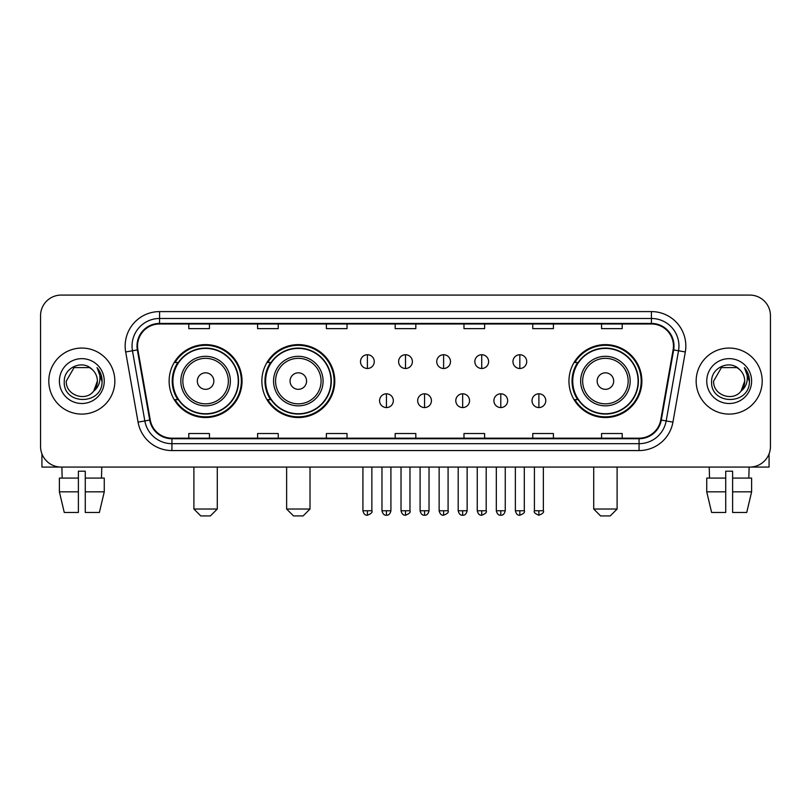 <?xml version="1.0" encoding="UTF-8"?>
<svg xmlns="http://www.w3.org/2000/svg" width="811" height="811" viewBox="0 0 811 811"><rect width="100%" height="100%" fill="white"/><g stroke="black" fill="none" stroke-linecap="round" stroke-linejoin="round"><path stroke-width="1.22" d="M568.957 381.079A36.465 36.465 0 0 0 605.412 417.543A36.465 36.465 0 0 0 641.876 381.079A36.465 36.465 0 0 0 605.412 344.614A36.465 36.465 0 0 0 568.957 381.079M261.862 381.079A36.465 36.465 0 0 0 298.316 417.543A36.465 36.465 0 0 0 334.781 381.079A36.465 36.465 0 0 0 298.316 344.614A36.465 36.465 0 0 0 261.862 381.079M169.124 381.079A36.465 36.465 0 0 0 205.589 417.543A36.465 36.465 0 0 0 242.043 381.079A36.465 36.465 0 0 0 205.589 344.614A36.465 36.465 0 0 0 169.124 381.079M177.873 399.651A33.363 33.363 0 0 1 177.873 362.507M270.6 399.651A33.363 33.363 0 0 1 270.6 362.507M577.696 399.651A33.363 33.363 0 0 1 577.696 362.507M40.55 315.722L40.55 446.435A20.64 20.64 0 0 0 61.19 467.075L749.81 467.075A20.64 20.64 0 0 0 770.45 446.435L770.45 315.722A20.64 20.64 0 0 0 749.81 295.082L61.19 295.082A20.64 20.64 0 0 0 40.55 315.722L40.55 446.435M48.802 381.079A33.018 33.018 0 0 0 81.83 414.097A33.018 33.018 0 0 0 114.848 381.079A33.018 33.018 0 0 0 81.83 348.061A33.018 33.018 0 0 0 48.802 381.079A33.018 33.018 0 0 0 81.83 414.097A33.018 33.018 0 0 0 114.848 381.079A33.018 33.018 0 0 0 81.83 348.061A33.018 33.018 0 0 0 48.802 381.079M696.152 381.079A33.018 33.018 0 0 0 729.17 414.097A33.018 33.018 0 0 0 762.198 381.079A33.018 33.018 0 0 0 729.17 348.061A33.018 33.018 0 0 0 696.152 381.079A33.018 33.018 0 0 0 729.17 414.097A33.018 33.018 0 0 0 762.198 381.079A33.018 33.018 0 0 0 729.17 348.061A33.018 33.018 0 0 0 696.152 381.079M137.546 345.993A22.019 22.019 0 0 1 159.564 323.984L651.436 323.984A22.019 22.019 0 0 1 673.12 349.815L660.742 419.986A22.019 22.019 0 0 1 639.068 438.173L171.932 438.173A22.019 22.019 0 0 1 150.258 419.986L137.88 349.815A22.019 22.019 0 0 1 137.546 345.993M136.998 345.993A22.566 22.566 0 0 0 137.343 349.916L149.711 420.078A22.566 22.566 0 0 0 171.932 438.731L639.068 438.731A22.566 22.566 0 0 0 661.289 420.078L673.657 349.916A22.566 22.566 0 0 0 651.436 323.427L159.564 323.427A22.566 22.566 0 0 0 136.998 345.993M125.685 351.964A34.397 34.397 0 0 1 159.564 311.596L651.436 311.596A34.397 34.397 0 0 1 685.315 351.964L672.937 422.136A34.397 34.397 0 0 1 639.068 450.561L171.932 450.561A34.397 34.397 0 0 1 138.063 422.136L125.685 351.964L132.467 350.768A27.513 27.513 0 0 1 159.564 318.48L651.436 318.48A27.513 27.513 0 0 1 678.533 350.768L666.166 420.939A27.513 27.513 0 0 1 639.068 443.678L171.932 443.678A27.513 27.513 0 0 1 144.834 420.939L132.467 350.768A27.513 27.513 0 0 1 132.041 345.993M749.81 295.082L61.19 295.082M61.19 467.075L749.81 467.075M770.45 446.435L770.45 315.722M661.289 420.078L666.166 420.939L678.533 350.768L685.315 351.964M395.18 323.984L395.18 328.637L415.82 328.637L415.82 323.984M326.387 323.984L326.387 328.637L347.027 328.637L347.027 323.984M257.594 323.984L257.594 328.637L278.234 328.637L278.234 323.984M188.801 323.984L188.801 328.637L209.441 328.637L209.441 323.984M463.973 323.984L463.973 328.637L484.613 328.637L484.613 323.984M532.766 323.984L532.766 328.637L553.406 328.637L553.406 323.984M601.559 323.984L601.559 328.637L622.199 328.637L622.199 323.984M415.82 438.173L415.82 433.52L395.18 433.52L395.18 438.173M347.027 438.173L347.027 433.52L326.387 433.52L326.387 438.173M278.234 438.173L278.234 433.52L257.594 433.52L257.594 438.173M209.441 438.173L209.441 433.52L188.801 433.52L188.801 438.173M484.613 438.173L484.613 433.52L463.973 433.52L463.973 438.173M553.406 438.173L553.406 433.52L532.766 433.52L532.766 438.173M622.199 438.173L622.199 433.52L601.559 433.52L601.559 438.173M92.008 369.329C82.469 359.334 64.099 367.565 64.272 381.079C62.528 405.084 101.436 405.703 102.064 382.245L102.105 381.079C102.044 375.98 100.351 371.499 97.016 367.647C99.55 371.803 100.442 376.284 99.692 381.079C98.962 385.154 96.985 388.489 93.741 391.064C85.49 402.226 65.468 395.089 66.279 381.079L74.054 367.616L89.595 367.616L92.008 369.329A15.551 15.551 0 0 1 97.371 381.079L93.741 391.064A15.551 15.551 0 0 0 97.371 381.079L93.701 391.115M59.396 381.079A22.424 22.424 0 0 0 81.83 403.503A22.424 22.424 0 0 0 104.254 381.079A22.424 22.424 0 0 0 81.83 358.655A22.424 22.424 0 0 0 59.396 381.079M97.168 367.819L102.095 381.667M41.929 453.846L41.929 467.075L121.731 467.075M59.385 478.074L59.385 491.831L64.272 512.471L59.385 491.831L59.385 478.074L78.383 478.074L78.383 471.201L85.267 471.201L85.267 478.074L104.264 478.074L104.264 491.831L99.378 512.471L104.264 491.831L85.267 491.831L85.267 478.074M101.781 467.075L101.476 478.074M78.383 478.074L78.383 512.471L64.272 512.471M59.385 491.831L78.383 491.831M99.378 512.471L85.267 512.471L85.267 491.831M61.879 467.075L62.173 478.074M210.404 515.918L200.773 515.918L193.89 509.034L217.277 509.034L210.404 515.918M213.84 381.079A8.252 8.252 0 0 0 205.589 372.827A8.252 8.252 0 0 0 197.326 381.079A8.252 8.252 0 0 0 205.589 389.331A8.252 8.252 0 0 0 213.84 381.079M230.354 381.079A24.766 24.766 0 0 0 205.589 356.313A24.766 24.766 0 0 0 180.823 381.079A24.766 24.766 0 0 0 205.589 405.845A24.766 24.766 0 0 0 230.354 381.079A24.766 24.766 0 0 1 205.589 405.845A24.766 24.766 0 0 1 180.823 381.079M238.262 381.079A32.673 32.673 0 0 0 205.589 348.406A32.673 32.673 0 0 0 172.905 381.079A32.673 32.673 0 0 0 205.589 413.752A32.673 32.673 0 0 0 238.262 381.079M241.354 381.079A35.775 35.775 0 0 1 175.014 399.651L178.329 399.651A32.987 32.987 0 0 0 227.404 405.814A32.987 32.987 0 0 0 227.404 356.343A32.987 32.987 0 0 0 178.329 362.507L175.014 362.507A35.775 35.775 0 0 1 241.354 381.079M303.132 515.918L293.501 515.918L286.628 509.034L310.015 509.034L303.132 515.918M306.578 381.079A8.252 8.252 0 0 0 298.316 372.827A8.252 8.252 0 0 0 290.064 381.079A8.252 8.252 0 0 0 298.316 389.331A8.252 8.252 0 0 0 306.578 381.079M323.082 381.079A24.766 24.766 0 0 0 298.316 356.313A24.766 24.766 0 0 0 273.55 381.079A24.766 24.766 0 0 0 298.316 405.845A24.766 24.766 0 0 0 323.082 381.079A24.766 24.766 0 0 1 298.316 405.845A24.766 24.766 0 0 1 273.55 381.079M331 381.079A32.673 32.673 0 0 0 298.316 348.406A32.673 32.673 0 0 0 265.643 381.079A32.673 32.673 0 0 0 298.316 413.752A32.673 32.673 0 0 0 331 381.079M334.091 381.079A35.775 35.775 0 0 1 267.752 399.651L271.067 399.651A32.987 32.987 0 0 0 320.142 405.814A32.987 32.987 0 0 0 320.142 356.343A32.987 32.987 0 0 0 271.067 362.507L267.752 362.507A35.775 35.775 0 0 1 334.091 381.079M610.227 515.918L600.596 515.918L593.723 509.034L617.11 509.034L610.227 515.918M613.674 381.079A8.252 8.252 0 0 0 605.412 372.827A8.252 8.252 0 0 0 597.16 381.079A8.252 8.252 0 0 0 605.412 389.331A8.252 8.252 0 0 0 613.674 381.079M630.177 381.079A24.766 24.766 0 0 0 605.412 356.313A24.766 24.766 0 0 0 580.646 381.079A24.766 24.766 0 0 0 605.412 405.845A24.766 24.766 0 0 0 630.177 381.079A24.766 24.766 0 0 1 605.412 405.845A24.766 24.766 0 0 1 580.646 381.079M638.095 381.079A32.673 32.673 0 0 0 605.412 348.406A32.673 32.673 0 0 0 572.738 381.079A32.673 32.673 0 0 0 605.412 413.752A32.673 32.673 0 0 0 638.095 381.079M641.187 381.079A35.775 35.775 0 0 1 574.837 399.651L578.152 399.651A32.987 32.987 0 0 0 627.238 405.814A32.987 32.987 0 0 0 627.238 356.343A32.987 32.987 0 0 0 578.152 362.507L574.837 362.507A35.775 35.775 0 0 1 641.187 381.079M367.393 354.731A6.883 6.883 0 0 0 360.51 361.605A6.883 6.883 0 0 0 367.393 368.488A6.883 6.883 0 0 0 374.266 361.605A6.883 6.883 0 0 0 367.393 354.731L367.393 368.488A6.883 6.883 0 0 0 374.266 361.605A6.883 6.883 0 0 0 367.393 354.731M405.5 354.731A6.883 6.883 0 0 0 398.617 361.605A6.883 6.883 0 0 0 405.5 368.488A6.883 6.883 0 0 0 412.383 361.605A6.883 6.883 0 0 0 405.5 354.731L405.5 368.488A6.883 6.883 0 0 0 412.383 361.605A6.883 6.883 0 0 0 405.5 354.731M443.607 354.731A6.883 6.883 0 0 0 436.734 361.605A6.883 6.883 0 0 0 443.607 368.488A6.883 6.883 0 0 0 450.49 361.605A6.883 6.883 0 0 0 443.607 354.731L443.607 368.488A6.883 6.883 0 0 0 450.49 361.605A6.883 6.883 0 0 0 443.607 354.731M481.724 354.731A6.883 6.883 0 0 0 474.84 361.605A6.883 6.883 0 0 0 481.724 368.488A6.883 6.883 0 0 0 488.607 361.605A6.883 6.883 0 0 0 481.724 354.731L481.724 368.488A6.883 6.883 0 0 0 488.607 361.605A6.883 6.883 0 0 0 481.724 354.731M519.831 354.731A6.883 6.883 0 0 0 512.957 361.605A6.883 6.883 0 0 0 519.831 368.488A6.883 6.883 0 0 0 526.714 361.605A6.883 6.883 0 0 0 519.831 354.731L519.831 368.488A6.883 6.883 0 0 0 526.714 361.605A6.883 6.883 0 0 0 519.831 354.731M386.441 393.801A6.883 6.883 0 0 0 379.568 400.685A6.883 6.883 0 0 0 386.441 407.568A6.883 6.883 0 0 0 393.325 400.685A6.883 6.883 0 0 0 386.441 393.801L386.441 407.568A6.883 6.883 0 0 0 393.325 400.685A6.883 6.883 0 0 0 386.441 393.801M424.558 393.801A6.883 6.883 0 0 0 417.675 400.685A6.883 6.883 0 0 0 424.558 407.568A6.883 6.883 0 0 0 431.432 400.685A6.883 6.883 0 0 0 424.558 393.801L424.558 407.568A6.883 6.883 0 0 0 431.432 400.685A6.883 6.883 0 0 0 424.558 393.801M462.665 393.801A6.883 6.883 0 0 0 455.792 400.685A6.883 6.883 0 0 0 462.665 407.568A6.883 6.883 0 0 0 469.549 400.685A6.883 6.883 0 0 0 462.665 393.801L462.665 407.568A6.883 6.883 0 0 0 469.549 400.685A6.883 6.883 0 0 0 462.665 393.801M500.782 393.801A6.883 6.883 0 0 0 493.899 400.685A6.883 6.883 0 0 0 500.782 407.568A6.883 6.883 0 0 0 507.656 400.685A6.883 6.883 0 0 0 500.782 393.801L500.782 407.568A6.883 6.883 0 0 0 507.656 400.685A6.883 6.883 0 0 0 500.782 393.801M538.889 393.801A6.883 6.883 0 0 0 532.016 400.685A6.883 6.883 0 0 0 538.889 407.568A6.883 6.883 0 0 0 545.773 400.685A6.883 6.883 0 0 0 538.889 393.801L538.889 407.568A6.883 6.883 0 0 0 545.773 400.685A6.883 6.883 0 0 0 538.889 393.801M769.071 453.846L769.071 467.075L689.269 467.075M725.733 478.074L725.733 491.831L706.736 491.831L711.622 512.471L706.736 491.831L706.736 478.074L725.733 478.074L725.733 471.201L732.617 471.201L732.617 478.074L751.615 478.074L751.615 491.831L746.728 512.471L751.615 491.831L732.617 491.831L732.617 478.074M749.121 467.075L748.827 478.074M725.733 491.831L725.733 512.471L711.622 512.471M746.728 512.471L732.617 512.471L732.617 491.831M709.219 467.075L709.524 478.074M739.358 369.329C729.819 359.334 711.45 367.565 711.622 381.079C709.868 405.084 748.786 405.703 749.415 382.245L749.445 381.079C749.394 375.98 747.691 371.499 744.356 367.647C746.901 371.803 747.793 376.284 747.043 381.079C746.313 385.154 744.326 388.489 741.092 391.064C732.83 402.226 712.818 395.089 713.629 381.079L721.405 367.616L736.946 367.616L739.358 369.329A15.551 15.551 0 0 1 744.721 381.079L741.092 391.064A15.551 15.551 0 0 0 744.721 381.079L741.051 391.115M706.746 381.079A22.424 22.424 0 0 0 729.17 403.503A22.424 22.424 0 0 0 751.604 381.079A22.424 22.424 0 0 0 729.17 358.655A22.424 22.424 0 0 0 706.746 381.079M744.508 367.819L749.445 381.667M651.436 311.596L651.436 323.427M132.467 350.768L137.343 349.916M171.932 450.561L171.932 438.731M639.068 438.731L639.068 450.561M138.063 422.136L149.711 420.078M673.657 349.916L678.533 350.768M159.564 311.596L159.564 323.427M666.166 420.939L672.937 422.136M228.337 381.079A22.749 22.749 0 0 0 205.589 358.33A22.749 22.749 0 0 0 182.84 381.079A22.749 22.749 0 0 0 205.589 403.827A22.749 22.749 0 0 0 228.337 381.079M321.075 381.079A22.749 22.749 0 0 0 298.316 358.33A22.749 22.749 0 0 0 275.568 381.079A22.749 22.749 0 0 0 298.316 403.827A22.749 22.749 0 0 0 321.075 381.079M628.16 381.079A22.749 22.749 0 0 0 605.412 358.33A22.749 22.749 0 0 0 582.663 381.079A22.749 22.749 0 0 0 605.412 403.827A22.749 22.749 0 0 0 628.16 381.079M367.393 510.758L362.912 510.758C363.693 513.941 365.183 515.431 367.393 515.228L367.393 510.758L371.864 510.758L371.864 467.075M405.5 510.758L401.029 510.758C401.81 513.941 403.3 515.431 405.5 515.228L405.5 510.758L409.971 510.758L409.971 467.075M443.607 510.758L439.136 510.758C439.917 513.941 441.407 515.431 443.607 515.228L443.607 510.758L448.088 510.758L448.088 467.075M481.724 510.758L477.253 510.758C478.034 513.941 479.524 515.431 481.724 515.228L481.724 510.758L486.195 510.758L486.195 467.075M519.831 510.758L515.36 510.758C516.141 513.941 517.631 515.431 519.831 515.228L519.831 510.758L524.312 510.758L524.312 467.075M386.441 510.758L381.971 510.758C382.751 513.941 384.242 515.431 386.441 515.228L386.441 510.758L390.912 510.758L390.912 467.075M424.558 510.758L420.088 510.758C420.868 513.941 422.359 515.431 424.558 515.228L424.558 510.758L429.029 510.758L429.029 467.075M462.665 510.758L458.195 510.758C458.975 513.941 460.466 515.431 462.665 515.228L462.665 510.758L467.136 510.758L467.136 467.075M500.782 510.758L496.312 510.758C497.092 513.941 498.583 515.431 500.782 515.228L500.782 510.758L505.253 510.758L505.253 467.075M538.889 510.758L534.419 510.758C533.516 512.187 535.007 513.677 538.889 515.228L538.889 510.758L543.36 510.758L543.36 467.075M217.277 467.075L217.277 509.034M193.89 467.075L193.89 509.034M310.015 467.075L310.015 509.034M286.628 467.075L286.628 509.034M617.11 467.075L617.11 509.034M593.723 467.075L593.723 509.034M362.912 510.758L362.912 467.075M371.864 510.758C372.766 512.187 371.276 513.677 367.393 515.228M401.029 510.758L401.029 467.075M409.971 510.758C410.883 512.187 409.393 513.677 405.5 515.228M439.136 510.758L439.136 467.075M448.088 510.758C448.99 512.187 447.5 513.677 443.607 515.228M477.253 510.758L477.253 467.075M486.195 510.758C487.107 512.187 485.617 513.677 481.724 515.228M515.36 510.758L515.36 467.075M524.312 510.758C525.214 512.187 523.724 513.677 519.831 515.228M381.971 510.758L381.971 467.075M390.912 510.758C390.132 513.941 388.641 515.431 386.441 515.228M420.088 510.758L420.088 467.075M429.029 510.758C428.249 513.941 426.758 515.431 424.558 515.228M458.195 510.758L458.195 467.075M467.136 510.758C466.355 513.941 464.865 515.431 462.665 515.228M496.312 510.758L496.312 467.075M505.253 510.758C504.472 513.941 502.982 515.431 500.782 515.228M534.419 510.758L534.419 467.075M543.36 510.758C544.272 512.187 542.782 513.677 538.889 515.228"/></g></svg>
